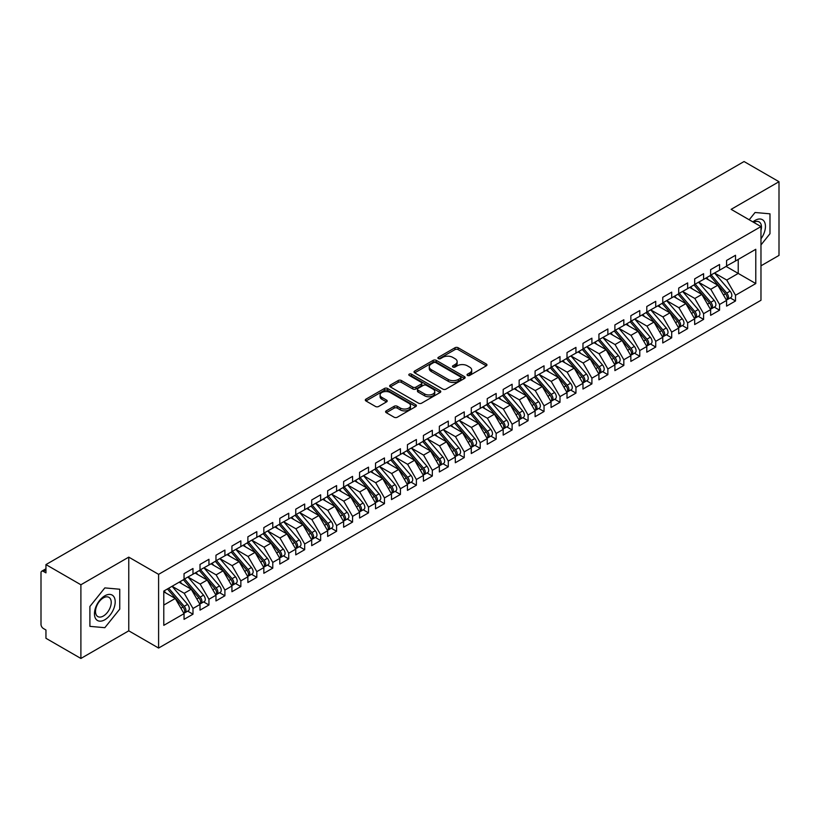 <?xml version="1.0" encoding="UTF-8"?>
<svg xmlns="http://www.w3.org/2000/svg" width="820" height="820" viewBox="0 0 820 820"><rect width="100%" height="100%" fill="white"/><g stroke="black" fill="none" stroke-linecap="round" stroke-linejoin="round"><path stroke-width="1.23" d="M467.492 375.437A1.548 0.892 0 0 0 469.686 375.437L486.321 365.822A2.214 1.281 0 0 0 486.967 364.92A2.214 1.281 0 0 0 486.321 364.018L458.134 347.741A2.214 1.281 0 0 0 454.997 347.741L438.362 357.346A1.548 0.892 0 0 0 437.9 357.981A1.548 0.892 0 0 0 438.362 358.617A1.548 0.892 0 0 0 440.545 358.617L442.708 357.366A7.093 4.09 0 0 1 452.732 357.366L455.079 358.729A7.093 4.09 0 0 1 457.15 361.62A7.093 4.09 0 0 1 455.079 364.51L452.927 365.761A1.548 0.892 0 0 0 452.466 366.386A1.548 0.892 0 0 0 452.927 367.022A1.548 0.892 0 0 0 455.12 367.022L457.273 365.781A7.093 4.09 0 0 1 467.297 365.781L469.645 367.135A7.093 4.09 0 0 1 471.715 370.025A7.093 4.09 0 0 1 469.645 372.926L467.492 374.166A1.548 0.892 0 0 0 467.031 374.801A1.548 0.892 0 0 0 467.492 375.437L467.492 374.166M386.24 410.861A2.214 1.281 0 0 0 385.595 411.763A2.214 1.281 0 0 0 386.24 412.665L394.154 417.236A2.214 1.281 0 0 0 397.28 417.236L415.76 406.566A2.214 1.281 0 0 0 416.416 405.654A2.214 1.281 0 0 0 415.76 404.752L387.573 388.475A2.214 1.281 0 0 0 384.436 388.475L365.956 399.145A2.214 1.281 0 0 0 365.31 400.047A2.214 1.281 0 0 0 365.956 400.959L375.509 406.474A2.214 1.281 0 0 0 378.645 406.474L386.548 401.902A2.214 1.281 0 0 0 387.204 401A2.214 1.281 0 0 0 386.548 400.098L381.812 397.362A5.925 3.423 0 0 1 380.08 394.943A5.925 3.423 0 0 1 383.739 391.786A5.925 3.423 0 0 1 390.197 392.524L408.749 403.235A5.925 3.423 0 0 1 410.492 405.654A5.925 3.423 0 0 1 406.833 408.821A5.925 3.423 0 0 1 400.375 408.073L397.28 406.289A2.214 1.281 0 0 0 394.154 406.289L386.24 410.861L386.24 412.665M760.97 265.823L779 255.409L779 181.712L744.058 161.54L45.951 564.591L45.951 572.872L43.398 571.407A3.382 1.958 -120 0 0 41.697 571.232A3.382 1.958 -120 0 0 41 572.78L41 624.379A3.382 1.958 -120 0 0 43.398 628.52L45.951 629.996L45.951 638.288L80.893 658.46L128.761 630.826L158.598 648.056L158.598 574.348L128.761 557.128L80.893 584.762L45.951 564.591M779 181.712L731.132 209.346L760.97 226.576L158.598 574.348M442.861 389.11A2.214 1.281 0 0 0 445.988 389.11L464.479 378.44A2.214 1.281 0 0 0 465.124 377.538A2.214 1.281 0 0 0 464.479 376.636L436.281 360.359A2.214 1.281 0 0 0 433.144 360.359L414.664 371.029A2.214 1.281 0 0 0 414.018 371.931A2.214 1.281 0 0 0 414.664 372.833L442.861 389.11M409.887 375.765A1.548 0.892 0 0 1 411.455 375.99L411.455 374.145L440.114 390.689A2.214 1.281 0 0 1 440.77 391.601A2.214 1.281 0 0 1 440.114 392.503L421.634 403.173A2.214 1.281 0 0 1 418.507 403.173L390.31 386.896L398.223 382.366L398.223 380.521L390.31 385.082A2.214 1.281 0 0 0 389.664 385.994A2.214 1.281 0 0 0 390.31 386.896L390.31 385.082M398.223 382.366A2.214 1.281 0 0 1 401.349 382.366L401.349 380.521A2.214 1.281 0 0 0 398.223 380.521M401.349 380.521L412.788 387.122A2.214 1.281 0 0 0 415.924 387.122L421.162 384.088A2.214 1.281 0 0 0 421.818 383.186A2.214 1.281 0 0 0 421.162 382.284L409.262 375.406A1.548 0.892 0 0 1 408.811 374.781A1.548 0.892 0 0 1 409.764 373.951A1.548 0.892 0 0 1 411.455 374.145M158.598 648.056L760.97 300.284L760.97 226.576M726.1 266.418L755.784 283.556L755.784 249.29L735.519 260.986L735.519 255.276L726.582 260.432L726.582 266.141L719.56 270.2L719.56 264.491L710.622 269.647L710.622 275.356L703.601 279.415L703.601 273.695L694.673 278.861L694.673 284.571L687.652 288.619L687.652 282.91L678.714 288.076L678.714 293.785L671.693 297.834L671.693 292.125L662.755 297.281L662.755 303L655.733 307.049L655.733 301.34L646.795 306.495L646.795 312.205L639.774 316.264L639.774 310.555L630.846 315.71L630.846 321.419L623.825 325.478L623.825 319.759L614.887 324.925L614.887 330.634L607.866 334.683L607.866 328.974L598.928 334.13L598.928 339.849L591.907 343.898L591.907 338.188L582.969 343.344L582.969 349.064L575.947 353.112L575.947 347.403L567.009 352.559L567.009 358.268L559.999 362.327L559.999 356.618L551.06 361.774L551.06 367.483L544.039 371.542L544.039 365.822L535.101 370.988L535.101 376.698L528.08 380.746L528.08 375.037L519.142 380.193L519.142 385.912L512.121 389.961L512.121 384.252L503.183 389.408L503.183 395.117L496.161 399.176L496.161 393.467L487.234 398.622L487.234 404.332L480.212 408.391L480.212 402.671L471.274 407.837L471.274 413.546L464.253 417.595L464.253 411.886L455.315 417.052L455.315 422.761L448.294 426.81L448.294 421.101L439.356 426.256L439.356 431.976L432.335 436.025L432.335 430.315L423.407 435.471L423.407 441.18L416.386 445.239L416.386 439.53L407.448 444.686L407.448 450.395L400.426 454.454L400.426 448.735L391.488 453.901L391.488 459.61L384.467 463.659L384.467 457.949L375.529 463.105L375.529 468.825L368.508 472.873L368.508 467.164L359.58 472.32L359.58 478.039L352.559 482.088L352.559 476.379L343.621 481.535L343.621 487.244L336.6 491.303L336.6 485.594L327.662 490.749L327.662 496.459L320.64 500.518L320.64 494.798L311.702 499.964L311.702 505.673L304.681 509.722L304.681 504.013L295.753 509.169L295.753 514.888L288.732 518.937L288.732 513.228L279.794 518.383L279.794 524.093L272.773 528.152L272.773 522.442L263.835 527.598L263.835 533.307L256.814 537.366L256.814 531.647L247.876 536.813L247.876 542.522L240.854 546.571L240.854 540.862L231.927 546.028L231.927 551.737L224.905 555.786L224.905 550.076L215.967 555.232L215.967 560.952L208.946 565L208.946 559.291L200.008 564.447L200.008 570.156L192.987 574.215L192.987 568.506L184.049 573.662L184.049 579.371L163.785 591.076L163.785 625.342L184.049 613.647L175.275 598.446L163.785 591.814M755.784 283.556L735.519 295.261L726.745 280.061L714.609 273.06M730.21 297.906L735.519 300.971L735.519 295.261M735.519 300.971L726.582 306.127L726.582 300.417L719.56 304.466L710.786 289.265L698.66 282.264L714.148 300.366L710.796 302.293A4.51 2.603 60 0 1 712.539 306.588A4.51 2.603 60 0 1 711.606 308.648A4.51 2.603 60 0 1 710.878 308.863M714.261 307.121L719.56 310.185L719.56 304.466M719.56 310.185L710.622 315.341L710.622 309.632L703.601 313.681L694.827 298.48L682.701 291.479M698.302 316.335L703.601 319.39L703.601 313.681M703.601 319.39L694.673 324.556L694.673 318.847L687.652 322.895L678.868 307.695L666.742 300.694M682.342 325.55L687.652 328.605L687.652 322.895M687.652 328.605L678.714 333.771L678.714 328.051L671.693 332.11L662.919 316.909L650.783 309.909L666.281 328L662.929 329.937A4.51 2.603 60 0 1 664.671 334.222A4.51 2.603 60 0 1 663.739 336.292A4.51 2.603 60 0 1 663.001 336.497M666.383 334.755L671.693 337.819L671.693 332.11M671.693 337.819L662.755 342.975L662.755 337.266L655.733 341.325L646.959 326.124L634.834 319.113L650.322 337.215L646.97 339.142A4.51 2.603 60 0 1 648.712 343.436A4.51 2.603 60 0 1 647.779 345.497A4.51 2.603 60 0 1 647.052 345.712M650.434 343.969L655.733 347.034L655.733 341.325M655.733 347.034L646.795 352.19L646.795 346.481L639.774 350.529L631 335.329L618.874 328.328M634.475 353.184L639.774 356.249L639.774 350.529M639.774 356.249L630.846 361.405L630.846 355.695L623.825 359.744L615.041 344.543L602.915 337.543L618.403 355.634L615.061 357.571A4.51 2.603 60 0 1 616.804 361.856A4.51 2.603 60 0 1 615.861 363.926A4.51 2.603 60 0 1 615.133 364.131M618.516 362.399L623.825 365.453L623.825 359.744M623.825 365.453L614.887 370.619L614.887 364.9L607.866 368.959L599.092 353.758L586.956 346.757M602.556 371.603L607.866 374.668L607.866 368.959M607.866 374.668L598.928 379.834L598.928 374.115L591.907 378.174L583.133 362.973L571.007 355.972M586.607 380.818L591.907 383.883L591.907 378.174M591.907 383.883L582.969 389.039L582.969 383.329L575.947 387.388L567.173 372.178L555.048 365.177M570.648 390.033L575.947 393.098L575.947 387.388M575.947 393.098L567.009 398.253L567.009 392.544L559.999 396.593L551.214 381.392L539.088 374.391M554.689 399.248L559.999 402.312L559.999 396.593M559.999 402.312L551.06 407.468L551.06 401.759L544.039 405.808L535.265 390.607L523.129 383.606L538.627 401.697L535.275 403.635A4.51 2.603 60 0 1 537.018 407.919A4.51 2.603 60 0 1 536.085 409.99A4.51 2.603 60 0 1 535.347 410.195M538.73 408.462L544.039 411.517L544.039 405.808M544.039 411.517L535.101 416.683L535.101 410.963L528.08 415.022L519.306 399.822L507.18 392.821L522.668 410.912L519.316 412.849A4.51 2.603 60 0 1 521.059 417.134A4.51 2.603 60 0 1 520.126 419.204A4.51 2.603 60 0 1 519.398 419.409M522.781 417.667L528.08 420.732L528.08 415.022M528.08 420.732L519.142 425.887L519.142 420.178L512.121 424.237L503.347 409.036L491.221 402.036M506.821 426.882L512.121 429.946L512.121 424.237M512.121 429.946L503.183 435.102L503.183 429.393L496.161 433.442L487.387 418.241L475.262 411.24L490.749 429.342L487.408 431.269A4.51 2.603 60 0 1 489.15 435.563A4.51 2.603 60 0 1 488.207 437.624A4.51 2.603 60 0 1 487.48 437.839M490.862 436.096L496.161 439.161L496.161 433.442M496.161 439.161L487.234 444.317L487.234 438.608L480.212 442.656L471.438 427.456L459.303 420.455L474.8 438.546L471.449 440.483A4.51 2.603 60 0 1 473.191 444.778A4.51 2.603 60 0 1 472.258 446.838A4.51 2.603 60 0 1 471.52 447.054M474.903 445.311L480.212 448.366L480.212 442.656M480.212 448.366L471.274 453.532L471.274 447.822L464.253 451.871L455.479 436.67L443.353 429.67M458.954 454.526L464.253 457.58L464.253 451.871M464.253 457.58L455.315 462.746L455.315 457.027L448.294 461.086L439.52 445.885L427.394 438.884L442.882 456.976L439.53 458.913A4.51 2.603 60 0 1 441.273 463.197A4.51 2.603 60 0 1 440.34 465.268A4.51 2.603 60 0 1 439.612 465.473M442.995 463.73L448.294 466.795L448.294 461.086M448.294 466.795L439.356 471.951L439.356 466.242L432.335 470.301L423.561 455.1L411.435 448.089M427.035 472.945L432.335 476.01L432.335 470.301M432.335 476.01L423.407 481.166L423.407 475.456L416.386 479.505L407.601 464.304L395.476 457.304M411.076 482.16L416.386 485.225L416.386 479.505M416.386 485.225L407.448 490.38L407.448 484.671L400.426 488.72L391.652 473.519L379.527 466.518L395.014 484.61L391.663 486.547A4.51 2.603 60 0 1 393.405 490.831A4.51 2.603 60 0 1 392.472 492.902A4.51 2.603 60 0 1 391.745 493.107M395.127 491.375L400.426 494.429L400.426 488.72M400.426 494.429L391.488 499.595L391.488 493.876L384.467 497.935L375.693 482.734L363.567 475.733L379.055 493.824L375.703 495.762A4.51 2.603 60 0 1 377.446 500.046A4.51 2.603 60 0 1 376.513 502.117A4.51 2.603 60 0 1 375.785 502.322M379.168 500.579L384.467 503.644L384.467 497.935M384.467 503.644L375.529 508.81L375.529 503.09L368.508 507.149L359.734 491.949L347.608 484.948M363.209 509.794L368.508 512.859L368.508 507.149M368.508 512.859L359.58 518.014L359.58 512.305L352.559 516.364L343.775 501.153L331.649 494.152L347.147 512.254L343.795 514.181A4.51 2.603 60 0 1 345.538 518.476A4.51 2.603 60 0 1 344.605 520.536A4.51 2.603 60 0 1 343.867 520.751M347.249 519.009L352.559 522.073L352.559 516.364M352.559 522.073L343.621 527.229L343.621 521.52L336.6 525.569L327.826 510.368L315.7 503.367L331.188 521.458L327.836 523.396A4.51 2.603 60 0 1 329.579 527.691A4.51 2.603 60 0 1 328.646 529.751A4.51 2.603 60 0 1 327.908 529.966M331.29 528.223L336.6 531.288L336.6 525.569M336.6 531.288L327.662 536.444L327.662 530.735L320.64 534.784L311.866 519.583L299.741 512.582M315.341 537.438L320.64 540.493L320.64 534.784M320.64 540.493L311.702 545.659L311.702 539.939L304.681 543.998L295.907 528.797L283.781 521.797M299.382 546.643L304.681 549.707L304.681 543.998M304.681 549.707L295.753 554.863L295.753 549.154L288.732 553.213L279.948 538.012L267.822 531.011M283.423 555.857L288.732 558.922L288.732 553.213M288.732 558.922L279.794 564.078L279.794 558.369L272.773 562.418L263.999 547.217L251.873 540.216M267.463 565.072L272.773 568.137L272.773 562.418M272.773 568.137L263.835 573.293L263.835 567.583L256.814 571.632L248.04 556.431L235.914 549.431L251.402 567.522L248.05 569.459A4.51 2.603 60 0 1 249.792 573.754A4.51 2.603 60 0 1 248.86 575.814A4.51 2.603 60 0 1 248.132 576.019M251.514 574.287L256.814 577.341L256.814 571.632M256.814 577.341L247.876 582.507L247.876 576.798L240.854 580.847L232.08 565.646L219.955 558.645M235.555 583.502L240.854 586.556L240.854 580.847M240.854 586.556L231.927 591.722L231.927 586.003L224.905 590.062L216.121 574.861L203.995 567.86L219.493 585.951L216.142 587.889A4.51 2.603 60 0 1 217.884 592.173A4.51 2.603 60 0 1 216.941 594.244A4.51 2.603 60 0 1 216.213 594.449M219.596 592.706L224.905 595.771L224.905 590.062M224.905 595.771L215.967 600.927L215.967 595.217L208.946 599.276L200.172 584.076L188.036 577.065L203.534 595.166L200.183 597.093A4.51 2.603 60 0 1 201.925 601.388A4.51 2.603 60 0 1 200.992 603.448A4.51 2.603 60 0 1 200.254 603.663M203.637 601.921L208.946 604.986L208.946 599.276M208.946 604.986L200.008 610.141L200.008 604.432L192.987 608.481L184.213 593.28L172.087 586.279M187.688 611.136L192.987 614.2L192.987 608.481M192.987 614.2L184.049 619.356L184.049 613.647M184.049 579.186L192.987 574.215M163.785 605.078L175.275 598.446M200.008 569.972L208.946 565M184.213 593.28L191.234 589.231L179.108 582.231M200.008 604.432L191.234 589.231M215.967 560.767L224.905 555.786M200.172 584.076L207.193 580.017L195.058 573.016M215.967 595.217L207.193 580.017M231.927 551.553L240.854 546.571M216.121 574.861L223.142 570.802L211.017 563.801M231.927 586.003L223.142 570.802M247.876 542.338L256.814 537.366M232.08 565.646L239.102 561.597L226.976 554.586M247.876 576.798L239.102 561.597M263.835 533.123L272.773 528.152M248.04 556.431L255.061 552.383L242.935 545.382M263.835 567.583L255.061 552.383M279.794 523.908L288.732 518.937M263.999 547.217L271.02 543.168L258.884 536.167M279.794 558.369L271.02 543.168M295.753 514.704L304.681 509.722M279.948 538.012L286.969 533.953L274.843 526.952M295.753 549.154L286.969 533.953M311.702 505.489L320.64 500.518M295.907 528.797L302.928 524.738L290.803 517.738M311.702 539.939L302.928 524.738M327.662 496.274L336.6 491.303M311.866 519.583L318.888 515.534L306.762 508.533M327.662 530.735L318.888 515.534M343.621 487.059L352.559 482.088M327.826 510.368L334.847 506.319L322.721 499.318M343.621 521.52L334.847 506.319M359.58 477.855L368.508 472.873M343.775 501.153L350.796 497.104L338.67 490.104M359.58 512.305L350.796 497.104M375.529 468.64L384.467 463.659M359.734 491.949L366.755 487.89L354.63 480.889M375.529 503.09L366.755 487.89M391.488 459.425L400.426 454.454M375.693 482.734L382.714 478.675L370.589 471.674M391.488 493.876L382.714 478.675M407.448 450.211L416.386 445.239M391.652 473.519L398.674 469.47L386.548 462.47M407.448 484.671L398.674 469.47M423.407 440.996L432.335 436.025M407.601 464.304L414.623 460.256L402.497 453.255M423.407 475.456L414.623 460.256M439.356 431.791L448.294 426.81M423.561 455.1L430.582 451.041L418.456 444.04M439.356 466.242L430.582 451.041M455.315 422.577L464.253 417.595M439.52 445.885L446.541 441.826L434.415 434.825M455.315 457.027L446.541 441.826M471.274 413.362L480.212 408.391M455.479 436.67L462.5 432.622L450.375 425.611M471.274 447.822L462.5 432.622M487.234 404.147L496.161 399.176M471.438 427.456L478.449 423.407L466.324 416.406M487.234 438.608L478.449 423.407M503.183 394.933L512.121 389.961M487.387 418.241L494.409 414.192L482.283 407.191M503.183 429.393L494.409 414.192M519.142 385.728L528.08 380.746M503.347 409.036L510.368 404.977L498.242 397.977M519.142 420.178L510.368 404.977M535.101 376.513L544.039 371.542M519.306 399.822L526.327 395.763L514.202 388.762M535.101 410.963L526.327 395.763M551.06 367.298L559.999 362.327M535.265 390.607L542.286 386.558L530.15 379.558M551.06 401.759L542.286 386.558M567.009 358.084L575.947 353.112M551.214 381.392L558.236 377.343L546.11 370.343M567.009 392.544L558.236 377.343M582.969 348.879L591.907 343.898M567.173 372.178L574.195 368.129L562.069 361.128M582.969 383.329L574.195 368.129M598.928 339.664L607.866 334.683M583.133 362.973L590.154 358.914L578.028 351.913M598.928 374.115L590.154 358.914M614.887 330.45L623.825 325.478M599.092 353.758L606.113 349.699L593.977 342.698M614.887 364.9L606.113 349.699M630.846 321.235L639.774 316.264M615.041 344.543L622.062 340.495L609.936 333.494M630.846 355.695L622.062 340.495M646.795 312.02L655.733 307.049M631 335.329L638.021 331.28L625.896 324.279M646.795 346.481L638.021 331.28M662.755 302.816L671.693 297.834M646.959 326.124L653.981 322.065L641.855 315.064M662.755 337.266L653.981 322.065M678.714 293.601L687.652 288.619M662.919 316.909L669.94 312.851L657.804 305.85M678.714 328.051L669.94 312.851M694.673 284.386L703.601 279.415M678.868 307.695L685.889 303.646L673.763 296.635M694.673 318.847L685.889 303.646M710.622 275.171L719.56 270.2M694.827 298.48L701.848 294.431L689.722 287.43M710.622 309.632L701.848 294.431M726.582 265.957L735.519 260.986M726.745 280.061L738.226 273.429L738.226 259.417L755.784 249.29M710.786 289.265L717.807 285.216L705.682 278.216M726.582 300.417L717.807 285.216M80.893 584.762L80.893 658.46M755.066 212.493L749.203 219.78L755.066 212.493L769.98 213.825L755.066 212.493M769.98 233.71L769.98 213.825L769.98 233.71L760.97 244.934L769.98 233.71M128.761 630.826L128.761 557.128M119.751 609.127L119.751 589.231L104.827 587.899L89.903 606.462L89.903 626.357L104.827 627.689L119.751 609.127L104.827 627.689L89.903 626.357L89.903 606.462L104.827 587.899L119.751 589.231L119.751 609.127M468.107 375.652L469.645 374.771A7.093 4.09 0 0 0 471.715 371.87L471.715 370.025M457.15 361.62L457.15 363.465A7.093 4.09 0 0 1 455.079 366.356L453.542 367.247M486.321 364.018L486.321 365.822L458.134 349.586A2.214 1.281 0 0 0 454.997 349.586L438.977 358.832M464.448 378.461L436.281 362.194A2.214 1.281 0 0 0 433.144 362.194L414.694 372.854M460.563 378.163A1.548 0.892 0 0 0 461.014 377.538A1.548 0.892 0 0 0 460.563 376.903L435.809 362.614A1.548 0.892 0 0 0 433.616 362.614L431.351 363.926A7.093 4.09 0 0 0 429.27 366.817A7.093 4.09 0 0 0 431.351 369.717L448.263 379.476A7.093 4.09 0 0 0 458.288 379.476L460.563 378.163L460.563 380.008A1.548 0.892 0 0 0 461.014 379.373L461.014 377.538M429.27 366.817L429.27 368.662A7.093 4.09 0 0 0 431.351 371.552L431.351 369.717M460.563 380.008L458.288 381.32A7.093 4.09 0 0 1 448.263 381.32L431.351 371.552M401.349 382.366L412.788 388.967A2.214 1.281 0 0 0 415.924 388.967L421.162 385.933A2.214 1.281 0 0 0 421.818 385.031L421.818 383.186M411.455 375.99L440.094 392.513M424.647 393.969A5.925 3.423 0 0 0 431.105 394.717A5.925 3.423 0 0 0 434.764 391.55A5.925 3.423 0 0 0 433.032 389.131L426.492 385.359A2.214 1.281 0 0 0 423.356 385.359L418.108 388.383A2.214 1.281 0 0 0 417.462 389.295A2.214 1.281 0 0 0 418.108 390.197L424.647 393.969L424.647 395.814A5.925 3.423 0 0 0 431.105 396.552A5.925 3.423 0 0 0 434.764 393.395L434.764 391.55M417.462 389.295L417.462 391.13A2.214 1.281 0 0 0 418.108 392.042L418.108 390.197M424.647 395.814L418.108 392.042M410.492 405.654L410.492 407.499A5.925 3.423 0 0 1 406.833 410.666A5.925 3.423 0 0 1 400.375 409.918L397.28 408.134A2.214 1.281 0 0 0 394.154 408.134L386.271 412.685M380.08 394.943L380.08 396.788A5.925 3.423 0 0 0 381.812 399.207L381.812 397.362M386.548 400.098L386.548 401.902L381.812 399.207M415.76 404.752L415.76 406.566L387.573 390.32A2.214 1.281 0 0 0 384.436 390.32L365.986 400.97L365.956 399.145M711.247 274.997L726.756 293.088A4.51 2.603 60 0 1 728.498 297.373A4.51 2.603 60 0 1 727.566 299.443L730.917 297.506A4.51 2.603 -120 0 0 731.85 295.436A4.51 2.603 -120 0 0 730.107 291.151L714.589 273.07M727.566 299.443A4.51 2.603 60 0 1 726.827 299.648M709.966 275.735L725.474 293.816A4.51 2.603 60 0 1 727.217 298.111A4.51 2.603 60 0 1 726.397 300.099M708.459 279.815L706.614 277.672M711.606 308.648L714.958 306.721A4.51 2.603 -120 0 0 715.891 304.651A4.51 2.603 -120 0 0 714.148 300.366M694.007 284.95L709.525 303.031A4.51 2.603 60 0 1 711.268 307.326A4.51 2.603 60 0 1 710.448 309.314M692.5 289.029L690.655 286.887M695.288 284.212L710.796 302.293M679.329 293.427L694.837 311.508A4.51 2.603 60 0 1 696.58 315.803A4.51 2.603 60 0 1 695.647 317.863L698.999 315.925A4.51 2.603 -120 0 0 699.931 313.865A4.51 2.603 -120 0 0 698.189 309.57L682.681 291.489M695.647 317.863A4.51 2.603 60 0 1 694.919 318.078M678.048 294.165L693.566 312.246A4.51 2.603 60 0 1 695.309 316.53A4.51 2.603 60 0 1 694.489 318.529M676.541 298.244L674.706 296.102M663.37 302.641L678.888 320.722A4.51 2.603 60 0 1 680.631 325.007A4.51 2.603 60 0 1 679.688 327.077L683.039 325.14A4.51 2.603 -120 0 0 683.982 323.08A4.51 2.603 -120 0 0 682.24 318.785L666.721 300.704M679.688 327.077A4.51 2.603 60 0 1 678.96 327.282M662.099 303.38L677.607 321.46A4.51 2.603 60 0 1 679.349 325.745A4.51 2.603 60 0 1 678.529 327.744M660.582 307.459L658.747 305.306M663.739 336.292L667.091 334.355A4.51 2.603 -120 0 0 668.023 332.284A4.51 2.603 -120 0 0 666.281 328M646.139 312.584L661.648 330.675A4.51 2.603 60 0 1 663.39 334.96A4.51 2.603 60 0 1 662.57 336.948M644.622 316.663L642.788 314.521M647.421 311.856L662.929 329.937M760.97 238.825A14.668 8.466 120 0 0 764.968 223.091A14.668 8.466 120 0 0 755.066 220.406A14.668 8.466 120 0 0 752.903 221.923M760.97 230.461A11.101 6.416 120 0 0 759.166 221.923A11.101 6.416 120 0 0 753.734 222.404M104.827 619.766A14.668 8.466 120 0 0 115.2 601.808A14.668 8.466 120 0 0 104.827 595.812A14.668 8.466 120 0 0 94.454 613.78A14.668 8.466 120 0 0 104.827 619.766M103.371 616.025A11.101 6.416 120 0 0 110.628 606.236A11.101 6.416 120 0 0 108.927 597.339A11.101 6.416 120 0 0 103.371 597.882A11.101 6.416 120 0 0 96.114 607.671A11.101 6.416 120 0 0 97.816 616.568A11.101 6.416 120 0 0 103.371 616.025M647.779 345.497L651.131 343.57A4.51 2.603 -120 0 0 652.064 341.499A4.51 2.603 -120 0 0 650.322 337.215M630.18 321.799L645.699 339.88A4.51 2.603 60 0 1 647.441 344.174A4.51 2.603 60 0 1 646.621 346.163M628.673 325.878L626.828 323.736M631.461 321.061L646.97 339.142M615.502 330.276L631.01 348.356A4.51 2.603 60 0 1 632.753 352.651A4.51 2.603 60 0 1 631.82 354.711L635.172 352.784A4.51 2.603 -120 0 0 636.105 350.714A4.51 2.603 -120 0 0 634.362 346.419L618.854 328.338M631.82 354.711A4.51 2.603 60 0 1 631.092 354.927M614.221 331.013L629.739 349.094A4.51 2.603 60 0 1 631.482 353.389A4.51 2.603 60 0 1 630.662 355.378M612.714 335.093L610.88 332.951M615.861 363.926L619.213 361.989A4.51 2.603 -120 0 0 620.145 359.929A4.51 2.603 -120 0 0 618.403 355.634M598.272 340.228L613.78 358.309A4.51 2.603 60 0 1 615.523 362.594A4.51 2.603 60 0 1 614.703 364.592M596.755 344.308L594.92 342.165M599.543 339.49L615.061 357.571M583.594 348.705L599.102 366.786A4.51 2.603 60 0 1 600.845 371.07A4.51 2.603 60 0 1 599.912 373.141L603.264 371.204A4.51 2.603 -120 0 0 604.197 369.143A4.51 2.603 -120 0 0 602.454 364.849L586.935 346.768M599.912 373.141A4.51 2.603 60 0 1 599.174 373.346M582.313 349.443L597.821 367.524A4.51 2.603 60 0 1 599.563 371.808A4.51 2.603 60 0 1 598.743 373.807M580.796 353.522L578.961 351.37M567.635 357.92L583.143 376.001A4.51 2.603 60 0 1 584.885 380.285A4.51 2.603 60 0 1 583.953 382.356L587.304 380.418A4.51 2.603 -120 0 0 588.237 378.348A4.51 2.603 -120 0 0 586.495 374.063L570.986 355.982M583.953 382.356A4.51 2.603 60 0 1 583.225 382.561M566.353 358.647L581.872 376.728A4.51 2.603 60 0 1 583.614 381.023A4.51 2.603 60 0 1 582.794 383.012M564.847 362.727L563.002 360.585M551.675 367.124L567.184 385.205A4.51 2.603 60 0 1 568.926 389.5A4.51 2.603 60 0 1 567.993 391.56L571.345 389.633A4.51 2.603 -120 0 0 572.278 387.563A4.51 2.603 -120 0 0 570.535 383.278L555.027 365.197M567.993 391.56A4.51 2.603 60 0 1 567.266 391.776M550.394 367.862L565.913 385.943A4.51 2.603 60 0 1 567.655 390.238A4.51 2.603 60 0 1 566.835 392.226M548.887 371.942L547.053 369.799M535.716 376.339L551.235 394.42A4.51 2.603 60 0 1 552.977 398.715A4.51 2.603 60 0 1 552.034 400.775L555.386 398.838A4.51 2.603 -120 0 0 556.319 396.777A4.51 2.603 -120 0 0 554.576 392.483L539.068 374.402M552.034 400.775A4.51 2.603 60 0 1 551.306 400.99M534.445 377.077L549.953 395.158A4.51 2.603 60 0 1 551.696 399.453A4.51 2.603 60 0 1 550.876 401.441M532.928 381.156L531.093 379.014M536.085 409.99L539.437 408.053A4.51 2.603 -120 0 0 540.37 405.992A4.51 2.603 -120 0 0 538.627 401.697M518.486 386.292L533.994 404.373A4.51 2.603 60 0 1 535.737 408.657A4.51 2.603 60 0 1 534.917 410.656M516.969 390.371L515.134 388.229M519.757 385.554L535.275 403.635M520.126 419.204L523.478 417.267A4.51 2.603 -120 0 0 524.41 415.197A4.51 2.603 -120 0 0 522.668 410.912M502.527 395.506L518.035 413.587A4.51 2.603 60 0 1 519.778 417.872A4.51 2.603 60 0 1 518.968 419.871M501.02 399.576L499.175 397.433M503.808 394.768L519.316 412.849M487.849 403.973L503.357 422.054A4.51 2.603 60 0 1 505.099 426.349A4.51 2.603 60 0 1 504.167 428.419L507.518 426.482A4.51 2.603 -120 0 0 508.451 424.411A4.51 2.603 -120 0 0 506.709 420.127L491.2 402.046M504.167 428.419A4.51 2.603 60 0 1 503.439 428.624M486.567 404.711L502.086 422.792A4.51 2.603 60 0 1 503.828 427.087A4.51 2.603 60 0 1 503.008 429.075M485.061 408.79L483.216 406.648M488.207 437.624L491.559 435.697A4.51 2.603 -120 0 0 492.492 433.626A4.51 2.603 -120 0 0 490.749 429.342M470.618 413.926L486.127 432.007A4.51 2.603 60 0 1 487.869 436.301A4.51 2.603 60 0 1 487.049 438.29M469.101 418.005L467.267 415.863M471.889 413.188L487.408 431.269M472.258 446.838L475.6 444.901A4.51 2.603 -120 0 0 476.543 442.841A4.51 2.603 -120 0 0 474.8 438.546M454.659 423.14L470.167 441.221A4.51 2.603 60 0 1 471.91 445.506A4.51 2.603 60 0 1 471.09 447.505M453.142 427.22L451.307 425.078M455.93 422.402L471.449 440.483M439.981 431.617L455.489 449.698A4.51 2.603 60 0 1 457.232 453.983A4.51 2.603 60 0 1 456.299 456.053L459.651 454.116A4.51 2.603 -120 0 0 460.584 452.056A4.51 2.603 -120 0 0 458.841 447.761L443.333 429.68M456.299 456.053A4.51 2.603 60 0 1 455.571 456.258M438.7 432.355L454.208 450.436A4.51 2.603 60 0 1 455.951 454.721A4.51 2.603 60 0 1 455.131 456.719M437.193 436.435L435.348 434.282M440.34 465.268L443.692 463.331A4.51 2.603 -120 0 0 444.624 461.26A4.51 2.603 -120 0 0 442.882 456.976M422.741 441.56L438.259 459.651A4.51 2.603 60 0 1 440.002 463.935A4.51 2.603 60 0 1 439.182 465.924M421.234 445.639L419.389 443.497M424.022 440.832L439.53 458.913M408.063 450.036L423.571 468.117A4.51 2.603 60 0 1 425.313 472.412A4.51 2.603 60 0 1 424.381 474.472L427.732 472.545A4.51 2.603 -120 0 0 428.665 470.475A4.51 2.603 -120 0 0 426.923 466.19L411.414 448.109M424.381 474.472A4.51 2.603 60 0 1 423.653 474.688M406.792 450.774L422.3 468.855A4.51 2.603 60 0 1 424.042 473.15A4.51 2.603 60 0 1 423.222 475.139M405.275 454.854L403.44 452.712M392.103 459.251L407.622 477.332A4.51 2.603 60 0 1 409.364 481.627A4.51 2.603 60 0 1 408.432 483.687L411.773 481.76A4.51 2.603 -120 0 0 412.716 479.69A4.51 2.603 -120 0 0 410.974 475.395L395.455 457.314M408.432 483.687A4.51 2.603 60 0 1 407.694 483.902M390.832 459.989L406.341 478.07A4.51 2.603 60 0 1 408.083 482.365A4.51 2.603 60 0 1 407.263 484.353M389.315 464.069L387.481 461.926M392.472 492.902L395.824 490.965A4.51 2.603 -120 0 0 396.757 488.904A4.51 2.603 -120 0 0 395.014 484.61M374.873 469.204L390.381 487.285A4.51 2.603 60 0 1 392.124 491.569A4.51 2.603 60 0 1 391.304 493.568M373.366 473.283L371.521 471.141M376.154 468.466L391.663 486.547M376.513 502.117L379.865 500.179A4.51 2.603 -120 0 0 380.798 498.119A4.51 2.603 -120 0 0 379.055 493.824M358.914 478.419L374.433 496.5A4.51 2.603 60 0 1 376.175 500.784A4.51 2.603 60 0 1 375.355 502.783M357.407 482.498L355.562 480.346M360.195 477.681L375.703 495.762M344.236 486.895L359.744 504.976A4.51 2.603 60 0 1 361.487 509.261A4.51 2.603 60 0 1 360.554 511.331L363.906 509.394A4.51 2.603 -120 0 0 364.838 507.324A4.51 2.603 -120 0 0 363.096 503.039L347.588 484.958M360.554 511.331A4.51 2.603 60 0 1 359.826 511.536M342.965 487.623L358.473 505.704A4.51 2.603 60 0 1 360.216 509.999A4.51 2.603 60 0 1 359.396 511.987M341.448 491.703L339.613 489.56M344.605 520.536L347.946 518.609A4.51 2.603 -120 0 0 348.889 516.538A4.51 2.603 -120 0 0 347.147 512.254M327.006 496.838L342.514 514.919A4.51 2.603 60 0 1 344.256 519.214A4.51 2.603 60 0 1 343.436 521.202M325.489 500.917L323.654 498.775M328.277 496.1L343.795 514.181M328.646 529.751L331.997 527.813A4.51 2.603 -120 0 0 332.93 525.753A4.51 2.603 -120 0 0 331.188 521.458M311.046 506.053L326.555 524.134A4.51 2.603 60 0 1 328.297 528.428A4.51 2.603 60 0 1 327.477 530.417M309.54 510.132L307.695 507.99M312.328 505.315L327.836 523.396M296.368 514.529L311.877 532.611A4.51 2.603 60 0 1 313.619 536.895A4.51 2.603 60 0 1 312.686 538.966L316.038 537.028A4.51 2.603 -120 0 0 316.971 534.968A4.51 2.603 -120 0 0 315.228 530.673L299.72 512.592M312.686 538.966A4.51 2.603 60 0 1 311.959 539.17M295.087 515.267L310.606 533.348A4.51 2.603 60 0 1 312.348 537.633A4.51 2.603 60 0 1 311.528 539.632M293.58 519.347L291.736 517.205M280.409 523.744L295.917 541.825A4.51 2.603 60 0 1 297.66 546.11A4.51 2.603 60 0 1 296.727 548.18L300.079 546.243A4.51 2.603 -120 0 0 301.012 544.172A4.51 2.603 -120 0 0 299.269 539.888L283.761 521.807M296.727 548.18A4.51 2.603 60 0 1 295.999 548.385M279.138 524.482L294.646 542.563A4.51 2.603 60 0 1 296.389 546.848A4.51 2.603 60 0 1 295.569 548.836M277.621 528.551L275.786 526.409M264.45 532.949L279.968 551.03A4.51 2.603 60 0 1 281.711 555.324A4.51 2.603 60 0 1 280.768 557.395L284.12 555.458A4.51 2.603 -120 0 0 285.063 553.387A4.51 2.603 -120 0 0 283.32 549.103L267.802 531.022M280.768 557.395A4.51 2.603 60 0 1 280.04 557.6M263.179 533.687L278.687 551.768A4.51 2.603 60 0 1 280.43 556.062A4.51 2.603 60 0 1 279.61 558.051M261.662 537.766L259.827 535.624M248.501 542.163L264.009 560.245A4.51 2.603 60 0 1 265.752 564.539A4.51 2.603 60 0 1 264.819 566.599L268.171 564.672A4.51 2.603 -120 0 0 269.103 562.602A4.51 2.603 -120 0 0 267.361 558.317L251.853 540.226M264.819 566.599A4.51 2.603 60 0 1 264.081 566.815M247.22 542.901L262.728 560.982A4.51 2.603 60 0 1 264.47 565.277A4.51 2.603 60 0 1 263.651 567.266M245.713 546.981L243.868 544.839M248.86 575.814L252.211 573.877A4.51 2.603 -120 0 0 253.144 571.817A4.51 2.603 -120 0 0 251.402 567.522M231.26 552.116L246.779 570.197A4.51 2.603 60 0 1 248.521 574.482A4.51 2.603 60 0 1 247.701 576.48M229.754 556.196L227.909 554.053M232.542 551.378L248.05 569.459M216.582 560.593L232.091 578.674A4.51 2.603 60 0 1 233.833 582.958A4.51 2.603 60 0 1 232.9 585.029L236.252 583.092A4.51 2.603 -120 0 0 237.185 581.031A4.51 2.603 -120 0 0 235.442 576.737L219.934 558.656M232.9 585.029A4.51 2.603 60 0 1 232.173 585.234M215.311 561.331L230.82 579.412A4.51 2.603 60 0 1 232.562 583.697A4.51 2.603 60 0 1 231.742 585.695M213.794 565.41L211.96 563.258M216.941 594.244L220.293 592.306A4.51 2.603 -120 0 0 221.236 590.236A4.51 2.603 -120 0 0 219.493 585.951M199.352 570.535L214.86 588.627A4.51 2.603 60 0 1 216.603 592.911A4.51 2.603 60 0 1 215.783 594.9M197.835 574.615L196 572.473M200.623 569.808L216.142 587.889M200.992 603.448L204.344 601.521A4.51 2.603 -120 0 0 205.277 599.451A4.51 2.603 -120 0 0 203.534 595.166M183.393 579.75L198.901 597.831A4.51 2.603 60 0 1 200.644 602.126A4.51 2.603 60 0 1 199.824 604.114M181.886 583.83L180.041 581.688M184.674 579.012L200.183 597.093M168.715 588.227L184.223 606.308A4.51 2.603 60 0 1 185.966 610.603A4.51 2.603 60 0 1 185.033 612.663L188.385 610.736A4.51 2.603 -120 0 0 189.317 608.665A4.51 2.603 -120 0 0 187.575 604.371L172.067 586.29M185.033 612.663A4.51 2.603 60 0 1 184.305 612.878M167.434 588.965L182.952 607.046A4.51 2.603 60 0 1 184.695 611.341A4.51 2.603 60 0 1 183.875 613.329M165.927 593.044L164.082 590.902M45.951 569.931L43.398 571.407M469.645 374.771L469.645 372.926M452.927 367.022L452.927 365.761M455.079 366.356L455.079 364.51M438.362 358.617L438.362 357.346M454.997 349.586L454.997 347.741M458.134 349.586L458.134 347.741M414.664 372.833L414.664 371.029M433.144 362.194L433.144 360.359M436.281 362.194L436.281 360.359M464.479 378.44L464.479 376.636M448.263 381.32L448.263 379.476M458.288 381.32L458.288 379.476M412.788 388.967L412.788 387.122M415.924 388.967L415.924 387.122M421.162 385.933L421.162 384.088M440.114 392.503L440.114 390.689M394.154 408.134L394.154 406.289M397.28 408.134L397.28 406.289M400.375 409.918L400.375 408.073M384.436 390.32L384.436 388.475M387.573 390.32L387.573 388.475M725.474 293.816L723.445 294.995M730.107 291.151L726.756 293.088M709.525 303.031L707.496 304.199M693.566 312.246L691.537 313.414M698.189 309.57L694.837 311.508M677.607 321.46L675.577 322.629M682.24 318.785L678.888 320.722M661.648 330.675L659.618 331.844M645.699 339.88L643.669 341.058M629.739 349.094L627.71 350.263M634.362 346.419L631.01 348.356M613.78 358.309L611.751 359.478M597.821 367.524L595.791 368.692M602.454 364.849L599.102 366.786M581.872 376.728L579.842 377.907M586.495 374.063L583.143 376.001M565.913 385.943L563.883 387.122M570.535 383.278L567.184 385.205M549.953 395.158L547.924 396.327M554.576 392.483L551.235 394.42M533.994 404.373L531.965 405.541M518.035 413.587L516.016 414.756M502.086 422.792L500.056 423.971M506.709 420.127L503.357 422.054M486.127 432.007L484.097 433.175M470.167 441.221L468.138 442.39M454.208 450.436L452.189 451.605M458.841 447.761L455.489 449.698M438.259 459.651L436.23 460.819M422.3 468.855L420.27 470.034M426.923 466.19L423.571 468.117M406.341 478.07L404.311 479.239M410.974 475.395L407.622 477.332M390.381 487.285L388.362 488.453M374.433 496.5L372.403 497.668M358.473 505.704L356.444 506.883M363.096 503.039L359.744 504.976M342.514 514.919L340.484 516.087M326.555 524.134L324.535 525.302M310.606 533.348L308.576 534.517M315.228 530.673L311.877 532.611M294.646 542.563L292.617 543.732M299.269 539.888L295.917 541.825M278.687 551.768L276.658 552.947M283.32 549.103L279.968 551.03M262.728 560.982L260.709 562.151M267.361 558.317L264.009 560.245M246.779 570.197L244.749 571.366M230.82 579.412L228.79 580.58M235.442 576.737L232.091 578.674M214.86 588.627L212.831 589.795M198.901 597.831L196.872 599.01M182.952 607.046L180.923 608.214M187.575 604.371L184.223 606.308M45.951 568.783L41.697 571.232"/></g></svg>
